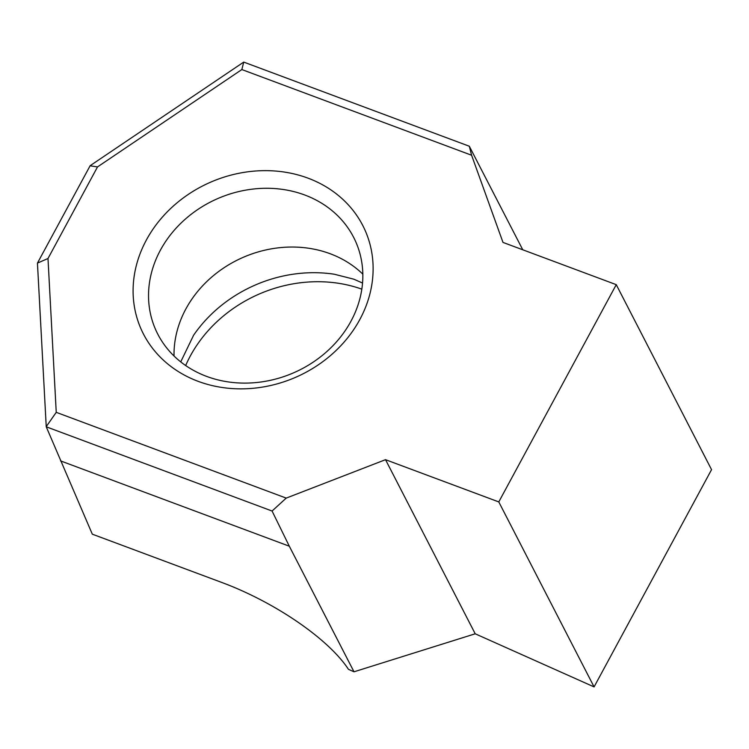 <?xml version="1.0" encoding="UTF-8"?>
<svg xmlns="http://www.w3.org/2000/svg" width="749" height="749" viewBox="0 0 749 749"><rect width="100%" height="100%" fill="white"/><g stroke="black" fill="none" stroke-linecap="round" stroke-linejoin="round"><path stroke-width="1.12" d="M198.176 381.344A122.396 106.424 156.6 0 1 146.401 239.961A122.396 106.424 156.6 0 1 308.036 178.159A122.396 106.424 156.6 0 1 359.81 319.551A122.396 106.424 156.6 0 1 198.176 381.344M304.731 194.993A109.279 95.02 -23.4 0 0 184.385 219.953A109.279 95.02 -23.4 0 0 155.427 329.176A109.279 95.02 -23.4 0 0 206.64 376.401A109.279 95.02 -23.4 0 0 326.976 351.44A109.279 95.02 -23.4 0 0 355.944 242.217A109.279 95.02 -23.4 0 0 304.731 194.993M362.535 283.047L353.837 279.19L334.204 274.209A131.141 114.026 -23.4 0 0 193.635 335.168L180.724 361.898M185.668 365.54A131.141 114.026 156.6 0 1 361.823 289.151M286.212 498.104L385.52 459.68L498.787 501.924L616.258 284.657L502.991 242.414L471.598 155.24L241.843 69.554L97.52 166.915L47.992 258.508L56.241 412.334L286.212 498.104L272.074 511.033L46.241 426.799L37.45 263.096L90.161 165.679L243.725 62.092L469.314 146.233L522.765 249.792M46.241 426.799L92.314 534.177L222.425 582.703A122.396 40.53 28.4 0 1 348.444 669.316L354.005 671.797L289.311 546.208L272.074 511.033M385.52 459.68L475.212 633.794L594.079 686.908L498.787 501.924M616.258 284.657L711.55 469.651L594.079 686.908M475.212 633.794L354.005 671.797M469.314 146.233L471.598 155.24M241.843 69.554L243.725 62.092M97.52 166.915L90.058 165.801M47.992 258.508L37.45 263.096M56.241 412.334L46.213 426.658M362.825 274.143A109.279 95.02 -23.4 0 0 330.215 253.752A109.279 95.02 -23.4 0 0 174.03 356.009M60.529 460.878L289.311 546.208"/></g></svg>
